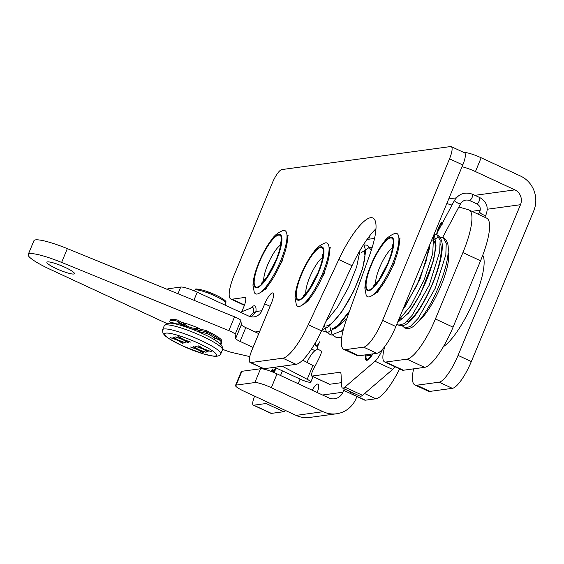 <?xml version="1.0" encoding="UTF-8"?>
<svg xmlns="http://www.w3.org/2000/svg" width="564" height="564" viewBox="0 0 564 564"><rect width="100%" height="100%" fill="white"/><g stroke="black" fill="none" stroke-linecap="round" stroke-linejoin="round"><path stroke-width="0.85" d="M368.793 239.214A28.108 7.177 114.9 0 1 369.751 235.745M317.624 349.017A65.128 16.638 114.9 0 1 315.079 350.695A14.051 3.588 114.9 0 0 307.013 362.412M298.173 383.696L300.083 379.079L274.619 367.263M271.39 413.391L253.737 405.199A10.117 2.587 114.9 0 1 253.306 405.142L270.953 413.334A10.117 2.587 -65.1 0 0 271.39 413.391L283.741 411.706A10.117 2.587 -65.1 0 0 285.525 410.5M374.538 238.431L367.002 239.453M311.744 376.054L329.397 384.246A5.266 1.347 -65.1 0 0 329.623 384.274L311.97 376.082A5.266 1.347 114.9 0 1 311.744 376.054A5.266 1.347 114.9 0 1 313.196 369.787A112.419 28.715 114.9 0 0 319.915 356.483A5.266 1.347 -65.1 0 0 321.064 350.85L317.729 349.102A5.266 1.347 114.9 0 1 319.887 341.65A112.419 28.715 -65.1 0 1 318.949 343.131A7.029 1.798 114.9 0 1 315.946 345.838A7.029 1.798 114.9 0 1 315.544 344.244A47.425 12.112 -65.1 0 0 315.664 342.221M311.97 376.082L339.613 372.31L340.663 372.797M342.503 388.011L360.149 396.203A14.051 3.588 -65.1 0 0 362.497 395.308L344.851 387.123A14.051 3.588 114.9 0 1 342.503 388.011A14.051 3.588 114.9 0 1 341.671 386.093L341.044 374.306A14.051 3.588 -65.1 0 0 340.219 372.388A14.051 3.588 -65.1 0 0 339.613 372.31M344.851 387.123L375.004 361.249L392.65 369.441A14.051 3.588 -65.1 0 0 395.033 366.762M382.575 349.208A14.051 3.588 114.9 0 1 375.004 361.249M372.896 353.854A14.051 3.588 114.9 0 1 366.29 360.234A14.051 3.588 114.9 0 1 365.846 354.819M253.737 405.199L266.088 403.514L283.741 411.706M267.879 402.315A10.117 2.587 114.9 0 1 266.088 403.514M253.306 405.142A10.117 2.587 114.9 0 1 253.835 398.283L254.583 396.139M263.98 369.152L264.142 368.687M280.527 375.504L282.437 370.886M272.821 372.071L275.436 368.546L274.506 372.762M270.854 371.302L272.934 368.884L272.447 371.923M273.082 369.772L272.75 370.181M272.088 371.775L272.285 370.005L271.199 371.436M273.371 370.47L272.285 370.005M275.584 369.427L275.253 369.843M274.139 372.614L274.788 369.66L273.18 372.212M275.874 370.132L274.788 369.66M362.497 395.308L392.65 369.441M329.623 384.274L341.488 382.653M366.466 358.986A14.051 3.588 -65.1 0 0 366.854 360.311M366.248 354.763A12.93 3.299 -65.1 0 0 366.762 359.212L367.749 359.67A12.93 3.299 -65.1 0 0 368.116 359.747M366.762 359.212A12.93 3.299 -65.1 0 0 372.494 353.91M370.823 354.136L370.315 355.362L367.065 355.806L367.566 354.58M368.814 354.411L368.306 355.637M166.881 323.517L50.231 269.388A35.13 5.492 22.5 0 1 28.2 254.519A35.13 5.492 22.5 0 1 61.617 262.422L228.836 330.617A7.029 1.1 22.5 0 1 235.146 334.311L235.646 338.527A7.029 1.1 -157.5 0 0 240.067 341.396L253.053 347.424M249.753 356.652A14.051 2.193 -157.5 0 0 247.822 356.152L232.389 352.592A14.051 2.193 22.5 0 1 222.618 349.299M282.233 366.219L307.204 379.304A8.784 1.375 22.5 0 1 310.806 382.082A8.784 1.375 22.5 0 1 300.083 379.079M47.595 261.9A14.897 2.326 22.5 0 1 63.337 266.575A14.897 2.326 22.5 0 1 74.42 273.667A14.897 2.326 22.5 0 1 59.77 270.114A14.897 2.326 22.5 0 1 46.897 262.26A14.897 2.326 22.5 0 1 47.595 261.9M170.504 323.186L169.968 322.093A28.108 4.392 22.5 0 1 169.827 321.149L170.25 320.119A28.108 4.392 22.5 0 1 177.646 320.077L183.864 323.553C187.34 326.803 191.852 328.452 197.393 328.502L206.361 330.589A28.108 4.392 22.5 0 1 221.285 339.69L221.525 343.222L220.919 344.667M182.898 322.693A22.059 3.447 22.5 0 1 199.776 328.643M169.827 321.149A28.108 4.392 22.5 0 1 177.216 321.106L188.157 327.74M190.717 328.678L205.938 331.618A28.108 4.392 22.5 0 1 220.862 340.719L221.025 344.435M185.084 326.676L178.753 323.123A21.643 3.384 -157.5 0 0 175.855 323.517L175.728 324.004M215.265 340.318L213.439 337.272A21.643 3.384 -157.5 0 0 207.474 333.634L196.963 331.167M302.692 360.149L312.914 365.507A8.784 1.375 22.5 0 1 314.853 366.614M28.2 254.519L33.918 240.722A35.13 5.492 22.5 0 1 67.335 248.625L234.553 316.82A7.029 1.1 22.5 0 1 240.863 320.514L241.364 324.73L235.646 338.527M241.773 311.73L243.874 306.661A10.54 2.693 -65.1 0 0 245.185 297.531A10.54 2.693 -65.1 0 0 244.727 297.468L232.051 299.202A28.108 7.177 114.9 0 1 230.845 299.047A28.108 7.177 114.9 0 1 234.335 274.689L272.327 182.976A14.051 3.588 114.9 0 1 281.81 169.581L450.664 146.548A14.051 3.588 114.9 0 1 451.263 146.626A14.051 3.588 114.9 0 1 449.522 158.808L382.596 320.373A28.108 7.177 114.9 0 1 363.639 347.156L345.64 349.609A42.159 10.772 114.9 0 1 343.828 349.384A42.159 10.772 114.9 0 1 346.493 319.499L369.568 255.351A52.699 13.458 114.9 0 0 372.896 218A52.699 13.458 114.9 0 0 338.774 259.546L308.282 324.716A42.159 10.772 114.9 0 1 282.797 358.182L250.712 362.56A14.051 3.588 114.9 0 1 250.113 362.483A14.051 3.588 114.9 0 1 251.854 350.3L271.495 302.896A11.421 2.919 -65.1 0 0 272.913 292.998A11.421 2.919 -65.1 0 0 264.72 303.82L261.865 310.715L255.943 311.518C256.472 305.166 254.681 304.052 250.55 308.191M167.882 289.628L168.248 288.747A14.051 2.193 -157.5 0 0 167.586 289.092L167.438 289.445M168.248 288.747L180.755 287.041L177.977 293.745M261.865 310.715A10.54 10.053 82.2 0 1 254.047 316.869A10.54 10.053 82.2 0 1 248.639 316.044L197.245 292.194A14.051 2.193 -157.5 0 0 180.755 287.041M259.849 331.019A25.662 24.485 -97.8 0 1 256.091 331.851A25.662 24.485 -97.8 0 1 255.168 331.956M250.113 362.483L263.374 368.637A14.051 3.588 -65.1 0 0 263.973 368.715L250.712 362.56M282.797 358.182L296.058 364.337L263.973 368.715M296.058 364.337A42.159 10.772 -65.1 0 0 321.543 330.864L308.282 324.716M375.969 228.737A52.699 13.458 -65.1 0 0 352.035 265.7L321.543 330.864M343.828 349.384L357.09 355.531A42.159 10.772 -65.1 0 0 358.901 355.764L345.64 349.609M363.639 347.156L376.893 353.311L358.901 355.764M376.893 353.311A28.108 7.177 -65.1 0 0 395.857 326.528L382.596 320.373M449.522 158.808L462.783 164.963L395.857 326.528M462.783 164.963A14.051 3.588 -65.1 0 0 464.524 152.781L451.263 146.626M230.845 299.047L244.106 305.202A28.108 7.177 -65.1 0 0 244.402 305.307M251.396 316.862L255.943 311.518A3.511 2.721 -174 0 1 253.243 312.823L249.471 316.383M251.756 307.711C253.567 307.07 254.061 308.769 253.243 312.823M329.143 247.624L330.243 247.476L329.524 250.578A32.578 8.319 114.9 0 1 324.808 270.868L324.081 273.97L322.171 277.227A32.578 8.319 114.9 0 1 309.636 298.589L307.718 301.846L306.527 302.008A32.578 8.319 114.9 0 1 303.608 304.299L301.366 305.618A34.848 8.904 -65.1 0 0 322.686 273.237A34.848 8.904 -65.1 0 0 328.904 246.271A34.848 8.904 -65.1 0 0 325.52 242.844A34.848 8.904 -65.1 0 0 325.083 242.936C320.296 244.854 316.686 247.652 314.254 251.34C310.228 256.444 306.463 262.739 302.967 270.219C299.477 277.77 297.073 284.764 295.769 291.179L295.014 297.538L296.347 304.849A34.848 8.904 -65.1 0 0 299.174 306.449A34.848 8.904 -65.1 0 0 301.366 305.618M398.981 238.1L400.08 237.952L399.354 241.054A32.578 8.319 114.9 0 1 394.638 261.343L393.919 264.438L392.008 267.703A32.578 8.319 114.9 0 1 379.473 289.064L377.556 292.321L376.364 292.483A32.578 8.319 114.9 0 1 373.446 294.775L371.197 296.086A34.848 8.904 -65.1 0 0 392.523 263.712A34.848 8.904 -65.1 0 0 398.741 236.746A34.848 8.904 -65.1 0 0 395.357 233.32A34.848 8.904 -65.1 0 0 394.92 233.411C390.133 235.329 386.523 238.128 384.091 241.815C380.058 246.919 376.301 253.215 372.804 260.695C369.314 268.245 366.91 275.232 365.606 281.655L364.845 288.007L366.184 295.324A34.848 8.904 -65.1 0 0 369.011 296.925A34.848 8.904 -65.1 0 0 371.197 296.086M287.076 235.216L288.176 235.068L287.457 238.163A32.578 8.319 114.9 0 1 282.74 258.453L282.021 261.555L280.104 264.819A32.578 8.319 114.9 0 1 267.569 286.174L265.658 289.438L264.46 289.6A32.578 8.319 114.9 0 1 261.548 291.891L259.299 293.202A34.848 8.904 -65.1 0 0 280.625 260.829A34.848 8.904 -65.1 0 0 286.843 233.863A34.848 8.904 -65.1 0 0 283.459 230.436A34.848 8.904 -65.1 0 0 283.015 230.521C278.228 232.438 274.619 235.244 272.186 238.924C268.161 244.029 264.403 250.324 260.906 257.804C257.41 265.362 255.013 272.349 253.708 278.771L252.947 285.123L254.286 292.441A34.848 8.904 -65.1 0 0 257.113 294.041A34.848 8.904 -65.1 0 0 259.299 293.202M264.46 289.6A32.578 8.319 -65.1 0 0 267.569 286.174M280.104 264.819A32.578 8.319 -65.1 0 0 282.74 258.453M287.457 238.163A32.578 8.319 -65.1 0 0 287.287 236.422L286.843 233.863M487.289 209.237L520.487 204.711A11.245 10.723 82.2 0 0 514.876 189.871L475.438 171.569L481.155 157.772L520.593 176.074A26.36 25.154 -97.8 0 1 533.748 210.858L471.328 361.552L458.067 355.398A28.108 7.177 114.9 0 1 439.109 382.18L416.754 385.233A42.159 10.772 114.9 0 1 414.942 385A42.159 10.772 114.9 0 1 413.581 368.849M439.109 382.18L452.37 388.335A28.108 7.177 -65.1 0 0 471.328 361.552M452.37 388.335L430.008 391.388L416.754 385.233M414.942 385L428.196 391.155A42.159 10.772 -65.1 0 0 430.008 391.388M364.584 393.524L375.885 398.769A42.159 10.772 -65.1 0 0 399.636 368.898M375.885 398.769L365.31 400.207L352.049 394.053A14.051 3.588 114.9 0 1 351.45 393.975A14.051 3.588 114.9 0 1 350.611 391.776M351.45 393.975L364.711 400.13A14.051 3.588 -65.1 0 0 365.31 400.207M356.913 396.513L356.145 398.374A26.36 25.154 -97.8 0 1 336.588 413.764A26.36 25.154 -97.8 0 1 323.066 411.699L271.34 387.694L277.058 373.897A14.051 2.193 -157.5 0 0 260.568 368.75L254.85 382.547A14.051 2.193 22.5 0 1 271.34 387.694M344.315 388.85A11.421 2.919 -65.1 0 0 343.659 390.344L342.884 392.22L322.516 394.997M354.735 393.686L352.049 394.053M520.487 204.711L458.067 355.398M317.229 392.544A11.421 2.919 -65.1 0 0 318.068 384.133A11.421 2.919 -65.1 0 0 312.181 390.203M482.728 255.302A51.937 13.268 114.9 0 1 474.592 298.758A51.937 13.268 114.9 0 1 443.417 346.634M481.155 157.772A14.051 2.193 -157.5 0 0 464.666 152.625L464.292 152.675M323.066 411.699L296.044 415.386A26.36 25.154 82.2 0 0 309.573 417.452L336.588 413.764M296.044 415.386L244.325 391.381A14.051 2.193 22.5 0 1 235.512 385.438A14.051 2.193 22.5 0 1 236.168 385.092L241.886 371.295L260.568 368.75M254.85 382.547L236.168 385.092M241.886 371.295A14.051 2.193 -157.5 0 0 241.23 371.641L235.512 385.438M462.036 166.754A14.051 2.193 22.5 0 1 475.438 171.569M342.884 392.22A11.245 10.723 82.2 0 1 334.551 398.783A11.245 10.723 82.2 0 1 328.777 397.902L277.058 373.897M306.527 302.008A32.578 8.319 -65.1 0 0 309.636 298.589M322.171 277.227A32.578 8.319 -65.1 0 0 324.808 270.868M329.524 250.578A32.578 8.319 -65.1 0 0 329.355 248.83L328.904 246.271M418.742 321.219A40.404 10.321 -65.1 0 0 441.196 285.313A40.404 10.321 -65.1 0 0 448.168 253.017M376.364 292.483A32.578 8.319 -65.1 0 0 379.473 289.064M392.008 267.703A32.578 8.319 -65.1 0 0 394.638 261.343M399.354 241.054A32.578 8.319 -65.1 0 0 399.185 239.305L398.741 236.746M240.067 341.396L245.784 327.599L258.763 333.627M245.784 327.599A7.029 1.1 22.5 0 1 241.364 324.73M203.646 348.876L211.204 351.598L204.64 349.539L208.518 351.964L207.926 352.042L203.082 348.996L195.637 346.317L202.095 348.333L198.281 345.958L198.881 345.88L203.646 348.876M198.528 349.574L206.086 352.296L199.522 350.237L203.4 352.662L202.807 352.74L197.957 349.694L190.519 347.015L196.97 349.031L193.163 346.656L193.762 346.578L198.528 349.574M183.356 339.457L190.914 342.179L184.35 340.127L188.228 342.545L187.629 342.63L182.785 339.584L175.348 336.905L181.798 338.922L177.991 336.539L178.591 336.461L183.356 339.457M178.238 340.155L185.796 342.877L179.232 340.825L183.11 343.243L182.51 343.328L177.667 340.282L170.229 337.603L176.68 339.62L172.873 337.237L173.472 337.159L178.238 340.155M224.514 300.097L223.407 299.301A15.736 2.46 -157.5 0 0 216.534 295.43L214.51 294.493A15.736 2.46 -157.5 0 0 205.331 290.911L203.357 290.277C197.471 288.987 194.968 288.634 195.877 289.226L194.763 290.361A16.849 2.63 22.5 0 1 195.574 289.896A16.849 2.63 22.5 0 1 215.349 296.072A16.849 2.63 22.5 0 1 225.896 303.256L224.86 305.011M205.331 290.911L214.51 294.493M176.786 339.373L177.272 339.549M178.844 340.374L179.303 340.656M182.51 343.328L182.666 342.961M177.667 340.282L177.829 339.895M176.68 339.62L176.828 339.267M181.904 338.675L182.391 338.851M183.963 339.676L184.421 339.958M187.629 342.63L187.784 342.263M182.785 339.584L182.947 339.197M181.798 338.922L181.946 338.569M197.076 348.792L197.562 348.961M199.141 349.793L199.593 350.075M202.807 352.74L202.955 352.38M197.957 349.694L198.119 349.313M202.194 348.087L202.68 348.263M204.26 349.095L204.711 349.377M207.926 352.042L208.074 351.682M203.082 348.996L203.237 348.615M440.985 225.734L441.281 223.689L440.343 224.839L437.749 231.099L437.798 232.093M442.366 224.162L441.281 223.689M437.326 233.235C436.606 233.341 436.987 231.607 438.475 228.046C439.969 224.423 441.062 222.59 441.753 222.554L442 223.816M442.077 223.457L441.746 223.873M384.542 361.898L402.188 370.09A28.108 7.177 -65.1 0 0 403.401 370.238L385.748 362.053A28.108 7.177 114.9 0 1 384.542 361.898A28.108 7.177 114.9 0 1 384.845 346.444M385.748 362.053L406.968 359.155L424.614 367.347A42.159 10.772 -65.1 0 0 453.061 327.169L480.556 260.779A49.181 12.563 -65.1 0 0 486.669 218.155L469.022 209.963A49.181 12.563 114.9 0 1 462.91 252.587L480.556 260.779M453.061 327.169L435.408 318.977A42.159 10.772 114.9 0 1 406.968 359.155M435.408 318.977L462.91 252.587M458.842 207.016L468.55 209.787A49.181 12.563 114.9 0 1 469.022 209.963M451.99 205.056L446.787 203.569M403.401 370.238L424.614 367.347M335.263 328.713L346.747 318.794M340.987 331.364L343.131 330.391M311.497 349.031L315.079 350.695M315.156 343.109L315.614 343.328M272.327 371.041L272.694 371.211M274.83 370.696L275.197 370.872M384.458 347.791L383.971 347.565M175.855 323.517L169.968 322.093M219.481 343.307L221.158 344.089M213.439 337.272L220.862 340.719M207.474 333.634L205.938 331.618M178.753 323.123L177.216 321.106M184.322 325.999L183.088 324.37M198.683 331.251L197.442 329.623M312.914 365.507L307.204 379.304M240.863 320.514L235.146 334.311M234.553 316.82L228.836 330.617M67.335 248.625L61.617 262.422M193.91 300.245L197.245 292.194M270.078 306.308L264.72 303.82M352.035 265.7L338.774 259.546M244.522 304.983L232.051 299.202M244.727 297.468L245.516 297.834M256.803 287.83A29.272 7.48 -65.1 0 0 276.557 259.933A29.272 7.48 -65.1 0 0 278.933 234.405A29.272 7.48 -65.1 0 0 259.186 262.302A29.272 7.48 -65.1 0 0 256.803 287.83M257.085 287.147A28.524 7.29 -65.1 0 0 276.332 259.962A28.524 7.29 -65.1 0 0 278.651 235.089A28.524 7.29 -65.1 0 0 259.405 262.274A28.524 7.29 -65.1 0 0 257.085 287.147M263.769 281.168A21.502 5.492 114.9 0 1 269.049 261.668A21.502 5.492 114.9 0 1 280.534 245.044M471.955 211.324L480.232 210.196M351.294 393.891L343.659 390.344M514.876 189.871L474.909 195.327M456.227 197.872L448.725 198.895M298.871 300.238A29.272 7.48 -65.1 0 0 318.618 272.341A29.272 7.48 -65.1 0 0 321.001 246.813A29.272 7.48 -65.1 0 0 301.246 274.71A29.272 7.48 -65.1 0 0 298.871 300.238M299.153 299.562A28.524 7.29 -65.1 0 0 318.399 272.377A28.524 7.29 -65.1 0 0 320.719 247.497A28.524 7.29 -65.1 0 0 301.472 274.682A28.524 7.29 -65.1 0 0 299.153 299.562M305.836 293.583A21.502 5.492 114.9 0 1 311.116 274.076A21.502 5.492 114.9 0 1 322.601 257.452M368.708 290.714A29.272 7.48 -65.1 0 0 388.455 262.817A29.272 7.48 -65.1 0 0 390.831 237.289A29.272 7.48 -65.1 0 0 371.084 265.186A29.272 7.48 -65.1 0 0 368.708 290.714M368.99 290.037A28.524 7.29 -65.1 0 0 388.236 262.852A28.524 7.29 -65.1 0 0 390.549 237.973A28.524 7.29 -65.1 0 0 371.309 265.158A28.524 7.29 -65.1 0 0 368.99 290.037M375.673 284.052A21.502 5.492 114.9 0 1 380.947 264.551A21.502 5.492 114.9 0 1 392.438 247.927M202.73 336.454A31.506 4.921 22.5 0 1 222.512 349.715L220.771 353.931A31.506 4.921 -157.5 0 0 193.586 337.258A31.506 4.921 -157.5 0 0 162.559 329.82L164.307 325.604A31.506 4.921 22.5 0 1 202.73 336.454M182.193 345.718A28.151 4.399 22.5 0 1 173.338 334.085A28.151 4.399 22.5 0 1 216.104 353.931A28.151 4.399 22.5 0 1 182.193 345.718M478.406 214.32L479.569 212.149C481.191 214.038 483.242 215.131 485.717 215.42C488.868 207.763 486.908 201.827 479.844 197.612L472.646 194.277C464.997 191.577 458.92 193.649 454.429 200.481A3.483 0.705 -152 0 0 454.443 200.699A3.483 0.705 -152 0 0 457.58 202.948A3.483 0.705 -152 0 0 460.576 203.752C462.889 200.333 465.934 199.282 469.713 200.594C471.737 198.972 472.71 196.864 472.646 194.277M479.569 212.149C481.05 208.56 480.168 205.825 476.911 203.935C478.935 202.314 479.908 200.206 479.844 197.612M425.799 254.251L407.793 297.707M433.547 235.533L432.736 253.588L424.086 280.047L410.944 305.434L398.276 320.683M434.146 234.081L436.945 234.737L440.117 240.313L439.709 251.847L429.204 285.229L412.03 315.523L404.24 323.637L398.699 325.181L396.936 323.926M431.467 240.553L439.088 236.965L443.085 237.585L446.237 243.176L445.828 254.716L435.323 288.077L418.157 318.357L410.373 326.471L404.832 328.029L402.188 325.689M438.475 228.046L438.834 228.208M325.865 321.621L337.462 307.204L348.51 287.428L356.645 266.906L360.015 250.395M322.016 329.848L328.636 326.767L341.255 312.703L353.691 291.193L362.701 268.464L365.747 250.945L363.752 244.275M321.684 330.567L327.67 332.506L337.991 326.267L349.123 312.174M371.14 250.754L370.872 249.676L367.22 245.199L363.378 244.868M324.356 324.843L326.38 331.977L331.068 335.115L341.326 331.089L343.441 329.186M372.141 247.582L369.201 247.497L361.143 252.757M330.074 327.416L332.161 334.713L336.652 337.751L341.763 337.082M326.38 326.013L328.875 325.245C333.317 322.65 338.76 316.305 345.203 306.21C355.856 289.445 364.718 265.785 364.936 255.534L364.4 251.029M332.09 328.664L332.894 328.629L338.019 325.336L349.532 311.046M315.946 345.838L317.687 346.641M313.055 376.66L310.806 382.082M256.091 331.851L255.196 331.97M240.476 312.252L251.734 307.718M261.47 283.269L267.117 276.846L276.007 260.131C279.124 252.256 280.689 246.489 280.71 242.844L280.653 241.928M303.538 295.684L309.185 289.262L318.068 272.546C321.184 264.664 322.756 258.904 322.777 255.252L322.721 254.343M373.368 286.159L379.015 279.73L387.905 263.021C391.021 255.139 392.593 249.373 392.614 245.728L392.558 244.811M175.897 324.046L176.229 323.243M164.307 325.604L166.972 323.489L170.391 323.179C174.706 323.172 187.474 326.746 203.026 333.839C214.546 338.999 221.046 343.504 222.526 347.346L222.512 349.715M162.559 329.82L162.947 333.204L165.146 335.841L168.629 338.456L182.045 345.697L203.287 353.91L214.369 356.342C218.183 356.335 220.312 355.531 220.771 353.931M194.594 291.017L194.763 290.361M216.527 295.416C225.671 299.893 226.234 301.944 225.91 301.662L225.896 303.256M484.737 217.26L485.717 215.42M476.911 203.935L469.713 200.594M442.669 237.409L460.576 203.752M436.324 234.483L454.429 200.481M407.427 321.614L408.181 321.339C411.205 319.88 415.562 314.698 421.259 305.787C430.226 290.77 436.508 275.451 440.11 259.821C443.001 243.718 439.532 243.373 440.139 243.895L440.153 243.902M401.307 318.773C401.73 319.203 403.894 317.377 407.793 313.309C416.944 302.889 429.19 277.855 433.349 259.814C435.274 251.276 435.732 245.474 434.731 242.414L434.005 241.047M403.387 308.353L416.62 286.011L426.165 261.026L429 246.51M429.796 244.6L429.246 249.02L420.074 278.849L404.896 306.894L402.83 309.699M433.927 234.624L434.576 235.752L436.021 245.946L433.589 260.251L420.272 294.309L408.547 313.055L397.514 322.523M443.085 237.585C446.194 239.418 447.886 242.372 448.161 246.447C448.824 255.393 446.272 267.343 440.505 282.289C432.278 302.671 423.634 317.024 414.589 325.357C411.593 328.213 408.343 329.101 404.832 328.029M398.699 325.181C402.132 326.253 405.312 325.421 408.258 322.686C421.872 312.442 442.796 266.892 442.197 246.63C442.458 241.018 440.71 237.049 436.945 234.737"/></g></svg>
